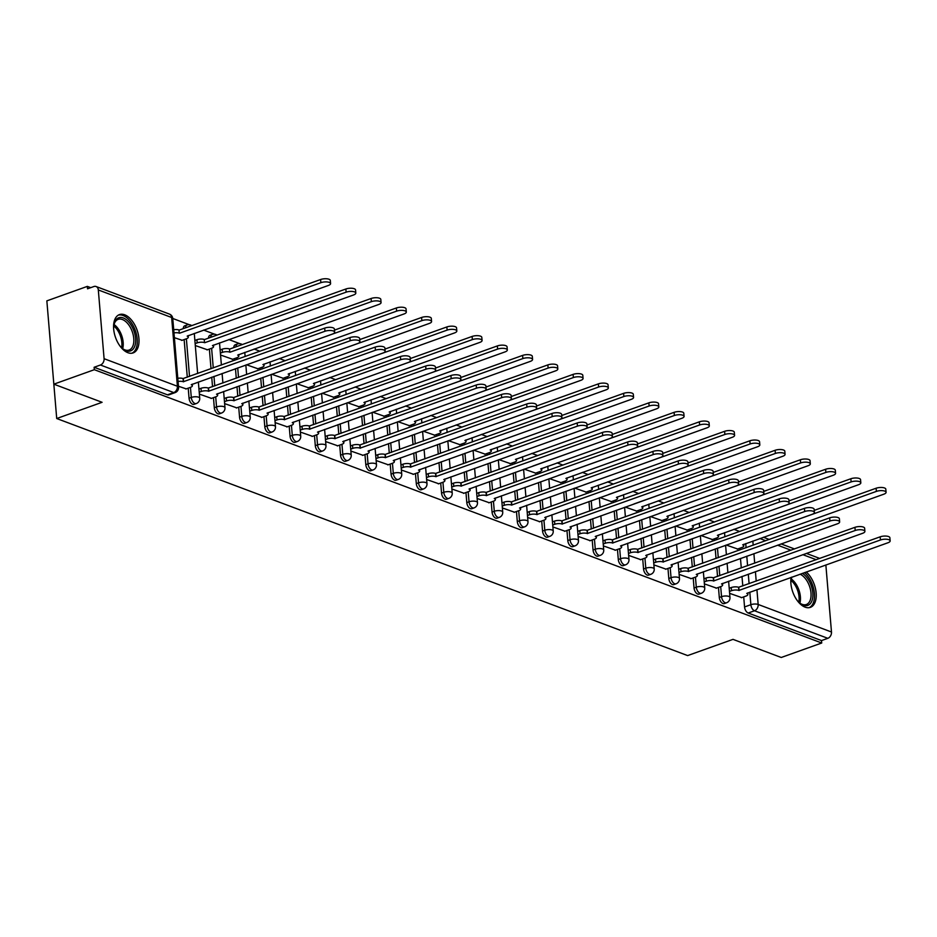 <?xml version="1.0" encoding="UTF-8"?>
<svg xmlns="http://www.w3.org/2000/svg" width="937" height="937" viewBox="0 0 937 937"><rect width="100%" height="100%" fill="white"/><g stroke="black" fill="none" stroke-linecap="round" stroke-linejoin="round"><path stroke-width="1.41" d="M718.456 587.405L719.3 597.466A5.212 2.916 70.3 0 0 722.954 603.533A5.212 2.916 70.3 0 0 724.301 603.592L726.538 602.784A5.212 2.916 -109.7 0 1 725.191 602.737A5.212 2.916 -109.7 0 1 721.537 596.658L720.694 586.609A5.212 1.851 175.2 0 0 722.638 584.957A5.212 1.851 175.2 0 0 721.502 583.938L862.649 533.294A5.997 2.132 175.2 0 0 864.898 531.384A5.997 2.132 175.2 0 0 861.443 529.768A5.997 2.132 175.2 0 0 855.2 530.494L713.572 580.963A5.212 1.851 175.2 0 0 706.275 581.198L706.006 578.047A5.212 1.851 -4.8 0 1 713.315 577.801L854.931 527.332A5.997 2.132 -4.8 0 1 861.173 526.617A5.997 2.132 -4.8 0 1 864.64 528.234L864.898 531.384M693.204 577.918L694.048 587.979A5.212 2.916 70.3 0 0 697.702 594.046A5.212 2.916 70.3 0 0 699.049 594.105L701.286 593.297A5.212 2.916 -109.7 0 1 699.939 593.25A5.212 2.916 -109.7 0 1 696.296 587.171L695.441 577.122A5.212 1.851 175.2 0 0 697.386 575.47A5.212 1.851 175.2 0 0 696.261 574.451L837.397 523.806A5.997 2.132 175.2 0 0 839.646 521.897A5.997 2.132 175.2 0 0 836.191 520.281A5.997 2.132 175.2 0 0 829.948 521.007L688.332 571.476A5.212 1.851 175.2 0 0 681.023 571.711L680.754 568.56A5.212 1.851 -4.8 0 1 688.063 568.314L829.69 517.845A5.997 2.132 -4.8 0 1 835.921 517.13A5.997 2.132 -4.8 0 1 839.388 518.747L839.646 521.897M667.964 568.431L668.807 578.492A5.212 2.916 70.3 0 0 672.45 584.559A5.212 2.916 70.3 0 0 673.797 584.618L676.034 583.81A5.212 2.916 -109.7 0 1 674.687 583.763A5.212 2.916 -109.7 0 1 671.044 577.684L670.201 567.635A5.212 1.851 175.2 0 0 672.134 565.983A5.212 1.851 175.2 0 0 671.009 564.964L812.145 514.319A5.997 2.132 175.2 0 0 814.405 512.41A5.997 2.132 175.2 0 0 810.938 510.794A5.997 2.132 175.2 0 0 804.696 511.52L663.08 561.989A5.212 1.851 175.2 0 0 655.771 562.223L655.502 559.073A5.212 1.851 -4.8 0 1 662.81 558.827L804.438 508.358A5.997 2.132 -4.8 0 1 810.669 507.643A5.997 2.132 -4.8 0 1 814.136 509.259L814.405 512.41M642.712 558.944L643.555 569.005A5.212 2.916 70.3 0 0 647.198 575.072A5.212 2.916 70.3 0 0 648.545 575.131L650.782 574.322A5.212 2.916 -109.7 0 1 649.435 574.276A5.212 2.916 -109.7 0 1 645.792 568.197L644.949 558.147A5.212 1.851 175.2 0 0 646.881 556.496A5.212 1.851 175.2 0 0 645.757 555.477L786.893 504.832A5.997 2.132 175.2 0 0 789.153 502.923A5.997 2.132 175.2 0 0 785.686 501.307A5.997 2.132 175.2 0 0 779.455 502.033L637.828 552.502A5.212 1.851 175.2 0 0 630.519 552.736L630.25 549.574A5.212 1.851 -4.8 0 1 637.558 549.34L779.186 498.871A5.997 2.132 -4.8 0 1 785.429 498.144A5.997 2.132 -4.8 0 1 788.884 499.772L789.153 502.923M617.46 549.457L618.303 559.518A5.212 2.916 70.3 0 0 621.945 565.585A5.212 2.916 70.3 0 0 623.292 565.643L625.529 564.835A5.212 2.916 -109.7 0 1 624.183 564.788A5.212 2.916 -109.7 0 1 620.54 558.71L619.697 548.66M592.207 539.97L593.051 550.031A5.212 2.916 70.3 0 0 596.693 556.098A5.212 2.916 70.3 0 0 598.04 556.156L600.289 555.348A5.212 2.916 -109.7 0 1 598.93 555.301A5.212 2.916 -109.7 0 1 595.288 549.223L594.445 539.173M566.955 530.483L567.799 540.544A5.212 2.916 70.3 0 0 571.453 546.611A5.212 2.916 70.3 0 0 572.8 546.669L575.037 545.861A5.212 2.916 -109.7 0 1 573.69 545.814A5.212 2.916 -109.7 0 1 570.036 539.735L569.192 529.686A5.212 1.851 175.2 0 0 571.137 528.035A5.212 1.851 175.2 0 0 570.012 527.016L711.148 476.371A5.997 2.132 175.2 0 0 713.397 474.462A5.997 2.132 175.2 0 0 709.941 472.845A5.997 2.132 175.2 0 0 703.699 473.572L562.071 524.041A5.212 1.851 175.2 0 0 554.774 524.275L554.505 521.113A5.212 1.851 -4.8 0 1 561.813 520.878L703.429 470.409A5.997 2.132 -4.8 0 1 709.672 469.683A5.997 2.132 -4.8 0 1 713.139 471.311L713.397 474.462M541.703 520.995L542.558 531.056A5.212 2.916 70.3 0 0 546.201 537.124A5.212 2.916 70.3 0 0 547.548 537.182L549.785 536.374A5.212 2.916 -109.7 0 1 548.438 536.327A5.212 2.916 -109.7 0 1 544.795 530.248L543.94 520.199A5.212 1.851 175.2 0 0 545.884 518.548A5.212 1.851 175.2 0 0 544.76 517.529L685.896 466.884A5.997 2.132 175.2 0 0 688.145 464.975A5.997 2.132 175.2 0 0 684.689 463.358A5.997 2.132 175.2 0 0 678.447 464.084L536.831 514.554A5.212 1.851 175.2 0 0 529.522 514.788L529.253 511.625A5.212 1.851 -4.8 0 1 536.561 511.391L678.189 460.922A5.997 2.132 -4.8 0 1 684.42 460.196A5.997 2.132 -4.8 0 1 687.887 461.824L688.145 464.975M516.463 511.508L517.306 521.569A5.212 2.916 70.3 0 0 520.949 527.636A5.212 2.916 70.3 0 0 522.296 527.695L524.533 526.887A5.212 2.916 -109.7 0 1 523.186 526.84A5.212 2.916 -109.7 0 1 519.543 520.761L518.7 510.712A5.212 1.851 175.2 0 0 520.632 509.06A5.212 1.851 175.2 0 0 519.508 508.041L660.644 457.397A5.997 2.132 175.2 0 0 662.904 455.487A5.997 2.132 175.2 0 0 659.437 453.871A5.997 2.132 175.2 0 0 653.194 454.597L511.579 505.066A5.212 1.851 175.2 0 0 504.27 505.301L504.001 502.138A5.212 1.851 -4.8 0 1 511.309 501.904L652.937 451.435A5.997 2.132 -4.8 0 1 659.179 450.709A5.997 2.132 -4.8 0 1 662.635 452.337L662.904 455.487M491.211 502.021L492.054 512.082A5.212 2.916 70.3 0 0 495.696 518.149A5.212 2.916 70.3 0 0 497.043 518.208L499.28 517.4A5.212 2.916 -109.7 0 1 497.934 517.353A5.212 2.916 -109.7 0 1 494.291 511.274L493.448 501.225A5.212 1.851 175.2 0 0 495.38 499.573A5.212 1.851 175.2 0 0 494.256 498.554L635.391 447.909A5.997 2.132 175.2 0 0 637.652 446A5.997 2.132 175.2 0 0 634.185 444.384A5.997 2.132 175.2 0 0 627.954 445.11L486.326 495.579A5.212 1.851 175.2 0 0 479.018 495.814L478.76 492.651A5.212 1.851 -4.8 0 1 486.057 492.417L627.685 441.948A5.997 2.132 -4.8 0 1 633.927 441.222A5.997 2.132 -4.8 0 1 637.383 442.85L637.652 446M465.958 492.534L466.802 502.595A5.212 2.916 70.3 0 0 470.444 508.662A5.212 2.916 70.3 0 0 471.791 508.721L474.028 507.913A5.212 2.916 -109.7 0 1 472.681 507.866A5.212 2.916 -109.7 0 1 469.039 501.787L468.195 491.738M440.706 483.047L441.55 493.108A5.212 2.916 70.3 0 0 445.192 499.175A5.212 2.916 70.3 0 0 446.551 499.234L448.788 498.425A5.212 2.916 -109.7 0 1 447.441 498.379A5.212 2.916 -109.7 0 1 443.787 492.3L442.943 482.25M415.454 473.56L416.297 483.621A5.212 2.916 70.3 0 0 419.952 489.688A5.212 2.916 70.3 0 0 421.299 489.746L423.536 488.938A5.212 2.916 -109.7 0 1 422.189 488.891A5.212 2.916 -109.7 0 1 418.534 482.813L417.691 472.763A5.212 1.851 175.2 0 0 419.635 471.112A5.212 1.851 175.2 0 0 418.511 470.093L559.647 419.448A5.997 2.132 175.2 0 0 561.895 417.539A5.997 2.132 175.2 0 0 558.44 415.923A5.997 2.132 175.2 0 0 552.198 416.649L410.57 467.118A5.212 1.851 175.2 0 0 403.273 467.352L403.004 464.19A5.212 1.851 -4.8 0 1 410.312 463.956L551.94 413.486A5.997 2.132 -4.8 0 1 558.171 412.76A5.997 2.132 -4.8 0 1 561.638 414.388L561.895 417.539M390.202 464.073L391.057 474.134A5.212 2.916 70.3 0 0 394.7 480.201A5.212 2.916 70.3 0 0 396.046 480.259L398.284 479.451A5.212 2.916 -109.7 0 1 396.937 479.404A5.212 2.916 -109.7 0 1 393.294 473.326L392.451 463.265A5.212 1.851 175.2 0 0 394.383 461.625A5.212 1.851 175.2 0 0 393.259 460.606L534.395 409.961A5.997 2.132 175.2 0 0 536.643 408.052A5.997 2.132 175.2 0 0 533.188 406.435A5.997 2.132 175.2 0 0 526.945 407.162L385.33 457.631A5.212 1.851 175.2 0 0 378.021 457.865L377.752 454.703A5.212 1.851 -4.8 0 1 385.06 454.468L526.688 403.999A5.997 2.132 -4.8 0 1 532.919 403.273A5.997 2.132 -4.8 0 1 536.386 404.901L536.643 408.052M364.962 454.586L365.805 464.647A5.212 2.916 70.3 0 0 369.447 470.714A5.212 2.916 70.3 0 0 370.794 470.772L373.031 469.964A5.212 2.916 -109.7 0 1 371.684 469.917A5.212 2.916 -109.7 0 1 368.042 463.838L367.199 453.777A5.212 1.851 175.2 0 0 369.131 452.138A5.212 1.851 175.2 0 0 368.007 451.119L509.142 400.474A5.997 2.132 175.2 0 0 511.403 398.565A5.997 2.132 175.2 0 0 507.936 396.948A5.997 2.132 175.2 0 0 501.705 397.675L360.077 448.144A5.212 1.851 175.2 0 0 352.769 448.378L352.499 445.216A5.212 1.851 -4.8 0 1 359.808 444.981L501.436 394.512A5.997 2.132 -4.8 0 1 507.678 393.786A5.997 2.132 -4.8 0 1 511.133 395.414L511.403 398.565M339.709 445.098L340.553 455.148A5.212 2.916 70.3 0 0 344.195 461.227A5.212 2.916 70.3 0 0 345.542 461.285L347.779 460.477A5.212 2.916 -109.7 0 1 346.432 460.43A5.212 2.916 -109.7 0 1 342.79 454.351L341.946 444.29A5.212 1.851 175.2 0 0 343.879 442.651A5.212 1.851 175.2 0 0 342.755 441.632L483.89 390.987A5.997 2.132 175.2 0 0 486.151 389.078A5.997 2.132 175.2 0 0 482.684 387.461A5.997 2.132 175.2 0 0 476.453 388.187L334.825 438.657A5.212 1.851 175.2 0 0 327.517 438.891L327.259 435.728A5.212 1.851 -4.8 0 1 334.556 435.494L476.183 385.025A5.997 2.132 -4.8 0 1 482.426 384.299A5.997 2.132 -4.8 0 1 485.881 385.927L486.151 389.078M314.457 435.611L315.3 445.661A5.212 2.916 70.3 0 0 318.943 451.739A5.212 2.916 70.3 0 0 320.29 451.798L322.539 450.99A5.212 2.916 -109.7 0 1 321.18 450.943A5.212 2.916 -109.7 0 1 317.538 444.864L316.694 434.803M289.205 426.124L290.048 436.173A5.212 2.916 70.3 0 0 293.703 442.252A5.212 2.916 70.3 0 0 295.05 442.311L297.287 441.503A5.212 2.916 -109.7 0 1 295.94 441.456A5.212 2.916 -109.7 0 1 292.285 435.377L291.442 425.316M263.953 416.637L264.796 426.686A5.212 2.916 70.3 0 0 268.45 432.765A5.212 2.916 70.3 0 0 269.797 432.824L272.035 432.016A5.212 2.916 -109.7 0 1 270.688 431.969A5.212 2.916 -109.7 0 1 267.045 425.89L266.19 415.829A5.212 1.851 175.2 0 0 268.134 414.189A5.212 1.851 175.2 0 0 267.01 413.17L408.145 362.525A5.997 2.132 175.2 0 0 410.394 360.616A5.997 2.132 175.2 0 0 406.939 359A5.997 2.132 175.2 0 0 400.696 359.726L259.08 410.195A5.212 1.851 175.2 0 0 251.772 410.429L251.503 407.267A5.212 1.851 -4.8 0 1 258.811 407.033L400.439 356.564A5.997 2.132 -4.8 0 1 406.67 355.837A5.997 2.132 -4.8 0 1 410.137 357.465L410.394 360.616M238.712 407.15L239.556 417.199A5.212 2.916 70.3 0 0 243.198 423.278A5.212 2.916 70.3 0 0 244.545 423.337L246.782 422.528A5.212 2.916 -109.7 0 1 245.435 422.482A5.212 2.916 -109.7 0 1 241.793 416.403L240.95 406.342A5.212 1.851 175.2 0 0 242.882 404.702A5.212 1.851 175.2 0 0 241.758 403.683L382.893 353.038A5.997 2.132 175.2 0 0 385.154 351.129A5.997 2.132 175.2 0 0 381.687 349.513A5.997 2.132 175.2 0 0 375.444 350.239L233.828 400.708A5.212 1.851 175.2 0 0 226.52 400.942L226.25 397.78A5.212 1.851 -4.8 0 1 233.559 397.546L375.187 347.077A5.997 2.132 -4.8 0 1 381.429 346.35A5.997 2.132 -4.8 0 1 384.884 347.978L385.154 351.129M213.46 397.663L214.304 407.712A5.212 2.916 70.3 0 0 217.946 413.791A5.212 2.916 70.3 0 0 219.293 413.849L221.53 413.041A5.212 2.916 -109.7 0 1 220.183 412.994A5.212 2.916 -109.7 0 1 216.541 406.916L215.697 396.855A5.212 1.851 175.2 0 0 217.63 395.215A5.212 1.851 175.2 0 0 216.506 394.196L357.641 343.551A5.997 2.132 175.2 0 0 359.902 341.642A5.997 2.132 175.2 0 0 356.435 340.026A5.997 2.132 175.2 0 0 350.204 340.752L208.576 391.221A5.212 1.851 175.2 0 0 201.268 391.455L200.998 388.293A5.212 1.851 -4.8 0 1 208.307 388.059L349.934 337.589A5.997 2.132 -4.8 0 1 356.177 336.863A5.997 2.132 -4.8 0 1 359.632 338.491L359.902 341.642M188.208 388.176L189.051 398.225A5.212 2.916 70.3 0 0 192.694 404.304A5.212 2.916 70.3 0 0 194.041 404.362L196.278 403.554A5.212 2.916 -109.7 0 1 194.931 403.507A5.212 2.916 -109.7 0 1 191.289 397.429L190.445 387.368A5.212 1.851 175.2 0 0 192.39 385.728A5.212 1.851 175.2 0 0 191.253 384.709L332.389 334.064A5.997 2.132 175.2 0 0 334.65 332.155A5.997 2.132 175.2 0 0 331.194 330.538A5.997 2.132 175.2 0 0 324.952 331.265L183.324 381.734A5.212 1.851 175.2 0 0 178.053 381.464M124.703 314.809A20.345 11.385 70.3 0 0 119.444 314.598A20.345 11.385 70.3 0 0 114.326 333.291A20.345 11.385 70.3 0 0 127.889 352.699A20.345 11.385 70.3 0 0 133.148 352.909A20.345 11.385 70.3 0 0 138.266 334.216A20.345 11.385 70.3 0 0 124.703 314.809M791.086 577.403A20.345 11.385 70.3 0 0 805.106 607.153A20.345 11.385 70.3 0 0 810.364 607.363A20.345 11.385 70.3 0 0 816.045 592.008A20.345 11.385 70.3 0 0 806.265 571.968M739.726 531.502L733.87 529.3M714.474 522.014L708.618 519.812M689.222 512.527L683.366 510.325M663.97 503.04L658.114 500.838M638.718 493.553L632.862 491.351M613.477 484.066L607.621 481.864M588.225 474.579L582.369 472.377M562.973 465.092L557.117 462.89M537.721 455.605L531.865 453.403M512.469 446.117L506.612 443.915M487.228 436.63L481.36 434.428M461.976 427.143L456.12 424.941M436.724 417.656L430.868 415.454M411.472 408.169L405.616 405.967M386.22 398.682L380.363 396.48M360.968 389.195L355.111 386.993M335.727 379.708L329.871 377.506M310.475 370.22L304.619 368.018M285.223 360.733L279.367 358.531M259.971 351.246L254.114 349.044M235.995 346.807A5.212 2.916 -109.7 0 1 237.494 343.961A5.212 5.212 0 0 1 242.214 344.582L242.179 344.558M239.895 343.703L228.862 339.557M210.743 337.32A5.212 2.916 -109.7 0 1 212.242 334.474A5.212 5.212 0 0 1 216.962 335.095L216.927 335.071M214.643 334.216L203.61 330.07M185.491 327.833A5.212 2.916 -109.7 0 1 187.002 324.987A5.212 5.212 0 0 1 191.722 325.607L191.675 325.584M189.391 324.729L172.771 318.475M90.748 287.659L87.328 286.382L87.539 288.807L93.841 286.546A5.212 3.9 -69.4 0 1 96.089 286.523A5.212 3.9 -69.4 0 1 98.315 289.955L104.089 358.695L177.409 386.255L171.647 317.502L98.315 289.955M49.731 335.2L56.712 418.523L102.086 402.301L53.842 384.17L94.332 369.693L821.726 643.005L781.247 657.481L733.003 639.362L687.641 655.584L56.712 418.523M53.842 384.17L46.85 300.859L87.328 286.382M825.86 564.964L831.482 632.006A5.212 3.9 110.6 0 1 827.828 638.32L821.515 640.568L748.194 613.021A5.212 2.916 -109.7 0 1 744.552 606.953L743.709 596.892M742.795 585.953L741.987 576.442M741.284 567.974L740.476 558.464M739.773 550.007L739.633 548.309M821.515 640.568L821.726 643.005M94.122 367.269L167.442 394.817A5.212 2.916 70.3 0 0 168.801 394.875L175.102 392.615A5.212 2.916 -109.7 0 1 173.755 392.568L100.435 365.008L94.122 367.269L94.332 369.693M100.435 365.008A5.212 3.9 -69.4 0 0 104.089 358.695M178.452 386.255L186.229 388.878M174.376 337.671L182.153 340.295M199.382 394.114L211.481 398.366M195.294 345.53L207.405 349.782M224.634 403.601L236.733 407.853M220.546 355.018L232.645 359.269M249.874 413.088L261.973 417.34M246.513 364.774L257.898 368.756M275.127 422.575L287.226 426.827M271.765 374.261L283.15 378.243M300.379 432.062L312.478 436.314M297.006 383.748L308.402 387.731M325.631 441.55L337.73 445.801M322.258 393.235L333.654 397.218M350.883 451.037L362.982 455.288M347.51 402.723L358.894 406.705M376.135 460.524L388.234 464.775M372.762 412.21L384.147 416.192M401.376 470.011L413.475 474.263M398.014 421.697L409.399 425.679M426.628 479.498L438.727 483.75M423.266 431.184L434.651 435.166M451.88 488.985L463.979 493.237M448.507 440.671L459.903 444.653M477.132 498.472L489.231 502.724M473.759 450.158L485.155 454.14M502.384 507.959L514.483 512.211M499.011 459.645L510.396 463.628M527.625 517.447L539.735 521.698M524.263 469.132L535.648 473.115M552.877 526.934L564.976 531.185M549.515 478.62L560.9 482.602M578.129 536.421L590.228 540.672M574.756 488.107L586.152 492.089M603.381 545.908L615.48 550.16M600.008 497.594L611.404 501.576M628.633 555.395L640.732 559.647M625.26 507.081L636.645 511.063M653.885 564.882L665.984 569.134M650.512 516.568L661.897 520.55M679.126 574.369L691.225 578.621M675.764 526.055L687.149 530.037M704.378 583.856L716.477 588.108M701.017 535.542L712.401 539.525M717.543 576.466L716.746 566.955M716.032 558.487L715.236 548.977M714.521 540.52L714.381 538.822M692.291 566.979L691.494 557.468M690.78 549L689.983 539.489M689.269 531.033L689.128 529.335M667.039 557.492L666.242 547.981M665.528 539.513L664.731 530.002M664.017 521.546L663.876 519.848M641.786 548.004L640.99 538.494M640.276 530.026L639.479 520.515M638.776 512.047L638.624 510.36M616.534 538.517L615.738 529.007M615.035 520.539L614.227 511.028M613.524 502.56L613.384 500.873M591.294 529.03L590.486 519.52M589.783 511.052L588.986 501.541M588.272 493.073L588.131 491.386M566.042 519.543L565.245 510.033M564.531 501.564L563.734 492.054M563.02 483.586L562.879 481.899M540.79 510.056L539.993 500.534M539.279 492.077L538.482 482.567M537.768 474.099L537.627 472.412M515.537 500.569L514.741 491.047M514.026 482.59L513.23 473.08M512.516 464.611L512.375 462.925M490.285 491.082L489.489 481.559M488.774 473.103L487.978 463.592M487.275 455.124L487.123 453.438M465.045 481.595L464.237 472.072M463.534 463.616L462.726 454.105M462.023 445.637L461.882 443.951M439.793 472.107L438.984 462.585M438.282 454.129L437.485 444.618M436.771 436.15L436.63 434.463M414.541 462.62L413.744 453.098M413.03 444.642L412.233 435.131M411.519 426.663L411.378 424.976M389.288 453.133L388.492 443.611M387.777 435.155L386.981 425.644M386.267 417.176L386.126 415.489M364.036 443.646L363.24 434.124M362.525 425.667L361.729 416.157M361.014 407.689L360.874 406.002M338.784 434.159L337.988 424.637M337.285 416.18L336.477 406.67M335.774 398.202L335.633 396.515M313.544 424.672L312.735 415.15M312.033 406.693L311.225 397.183M310.522 388.714L310.381 387.028M288.291 415.185L287.495 405.662M286.781 397.206L285.984 387.695M285.27 379.227L285.129 377.541M263.039 405.698L262.243 396.175M261.528 387.719L260.732 378.208M260.017 369.74L259.877 368.054M237.787 396.21L236.991 386.688M236.276 378.232L235.48 368.721M234.765 360.253L234.625 358.566M212.535 386.723L211.739 377.201M211.024 368.745L209.373 349.079M187.295 377.236L184.132 339.592M729.63 593.344L741.729 597.595M726.257 545.029L737.653 549.012M237.494 343.961L235.257 344.769A5.212 2.916 70.3 0 0 233.758 347.615M212.242 334.474L210.005 335.282A5.212 2.916 70.3 0 0 208.506 338.128M187.002 324.987L184.765 325.795A5.212 2.916 70.3 0 0 183.254 328.641M177.784 378.302A5.212 1.851 -4.8 0 1 183.055 378.571L324.682 328.102A5.997 2.132 -4.8 0 1 330.925 327.376A5.997 2.132 -4.8 0 1 334.38 329.004L334.65 332.155M185.831 389.019L190.422 387.379M183.57 381.816L183.301 378.665M173.708 329.719A5.212 1.851 -4.8 0 1 178.979 329.988L179.248 333.15A5.212 1.851 175.2 0 0 173.977 332.881M181.755 340.436L186.346 338.796A5.212 1.851 175.2 0 0 188.302 337.144A5.212 1.851 175.2 0 0 187.177 336.125L328.313 285.48A5.997 2.132 175.2 0 0 330.574 283.571A5.997 2.132 175.2 0 0 327.107 281.955A5.997 2.132 175.2 0 0 320.864 282.681L179.482 333.232M179.225 330.082L320.606 279.519A5.997 2.132 -4.8 0 1 326.849 278.793A5.997 2.132 -4.8 0 1 330.304 280.421L330.574 283.571M198.949 389.031L200.998 388.293M211.083 398.506L215.674 396.866M199.218 392.193L201.268 391.455M208.822 391.303L208.553 388.152M224.201 398.518L226.25 397.78M236.335 407.993L240.926 406.353M224.47 401.68L226.52 400.942M234.063 400.79L233.805 397.639M113.67 329.004A17.604 9.862 -109.7 0 1 114.021 324.366A17.604 9.862 -109.7 0 1 114.513 322.586A17.604 9.862 -109.7 0 1 128.931 322.187A17.604 9.862 -109.7 0 1 134.811 346.093A17.604 9.862 -109.7 0 1 122.759 348.798A17.604 9.862 -109.7 0 1 119.549 345.437M122.314 348.423A16.292 9.124 70.3 0 0 129.142 350.04A16.292 9.124 70.3 0 0 133.042 345.577A16.292 9.124 70.3 0 0 130.22 327.2A16.292 9.124 70.3 0 0 118.156 319.353A16.292 9.124 70.3 0 0 114.255 323.815A16.292 9.124 70.3 0 0 113.916 324.94M131.824 353.226A20.204 11.314 70.3 0 0 136.322 347.826A20.204 11.314 70.3 0 0 132.972 325.326A20.204 11.314 70.3 0 0 118.226 315.183M802.412 573.35A17.604 9.862 -109.7 0 1 812.039 600.547A17.604 9.862 -109.7 0 1 799.975 603.252A17.604 9.862 -109.7 0 1 796.766 599.891M799.53 602.878A16.292 9.124 70.3 0 0 806.359 604.494A16.292 9.124 70.3 0 0 810.271 600.031A16.292 9.124 70.3 0 0 800.093 574.182M791.976 577.087A16.292 9.124 70.3 0 0 791.472 578.27A16.292 9.124 70.3 0 0 791.133 579.382M809.053 607.68A20.204 11.314 70.3 0 0 813.539 602.28A20.204 11.314 70.3 0 0 804.543 572.589M790.887 583.458A17.604 9.862 -109.7 0 1 791.25 578.82A17.604 9.862 -109.7 0 1 791.683 577.18M194.873 340.447L196.922 339.709A5.212 1.851 -4.8 0 1 204.231 339.475L204.5 342.637A5.212 1.851 175.2 0 0 197.192 342.872L195.142 343.61M207.007 349.923L211.598 348.283A5.212 1.851 175.2 0 0 213.554 346.631A5.212 1.851 175.2 0 0 212.43 345.612L353.565 294.968A5.997 2.132 175.2 0 0 355.814 293.058A5.997 2.132 175.2 0 0 352.359 291.442A5.997 2.132 175.2 0 0 346.116 292.168L204.734 342.719M204.477 339.569L345.858 289.006A5.997 2.132 -4.8 0 1 352.089 288.28A5.997 2.132 -4.8 0 1 355.556 289.908L355.814 293.058M220.125 349.934L222.174 349.196A5.212 1.851 -4.8 0 1 229.483 348.962L229.741 352.125A5.212 1.851 175.2 0 0 222.444 352.359L220.394 353.097M232.247 359.41L236.85 357.77A5.212 1.851 175.2 0 0 238.806 356.119A5.212 1.851 175.2 0 0 237.682 355.1L378.817 304.455A5.997 2.132 175.2 0 0 381.066 302.546A5.997 2.132 175.2 0 0 377.611 300.929A5.997 2.132 175.2 0 0 371.368 301.655L229.987 352.207M229.717 349.056L371.099 298.493A5.997 2.132 -4.8 0 1 377.342 297.767A5.997 2.132 -4.8 0 1 380.809 299.395L381.066 302.546M249.453 408.005L251.503 407.267M261.587 417.48L266.178 415.841M249.722 411.167L251.772 410.429M259.315 410.277L259.057 407.126M286.827 426.967L291.43 425.328A5.212 1.851 175.2 0 0 293.386 423.676A5.212 1.851 175.2 0 0 292.262 422.657L433.398 372.012A5.997 2.132 175.2 0 0 435.646 370.103A5.997 2.132 175.2 0 0 432.191 368.487A5.997 2.132 175.2 0 0 425.948 369.213L284.321 419.682A5.212 1.851 175.2 0 0 277.024 419.917L276.755 416.754A5.212 1.851 -4.8 0 1 284.063 416.52L425.679 366.051A5.997 2.132 -4.8 0 1 431.922 365.325A5.997 2.132 -4.8 0 1 435.389 366.953L435.646 370.103M274.705 417.492L276.755 416.754M274.963 420.654L277.024 419.917M284.567 419.764L284.298 416.614M312.08 436.455L316.671 434.815A5.212 1.851 175.2 0 0 318.639 433.163A5.212 1.851 175.2 0 0 317.502 432.144L458.65 381.5A5.997 2.132 175.2 0 0 460.899 379.59A5.997 2.132 175.2 0 0 457.443 377.974A5.997 2.132 175.2 0 0 451.201 378.7L309.573 429.169A5.212 1.851 175.2 0 0 302.264 429.404L302.007 426.241A5.212 1.851 -4.8 0 1 309.315 426.007L450.931 375.538A5.997 2.132 -4.8 0 1 457.174 374.812A5.997 2.132 -4.8 0 1 460.629 376.44L460.899 379.59M299.957 426.979L302.007 426.241M300.215 430.142L302.264 429.404M309.819 429.251L309.55 426.101M257.499 368.897L262.091 367.257A5.212 1.851 175.2 0 0 264.058 365.606A5.212 1.851 175.2 0 0 262.922 364.587L404.07 313.942A5.997 2.132 175.2 0 0 406.318 312.033A5.997 2.132 175.2 0 0 402.863 310.416A5.997 2.132 175.2 0 0 396.62 311.143L255.239 361.694M334.474 330.105L396.351 307.98A5.997 2.132 -4.8 0 1 402.594 307.254A5.997 2.132 -4.8 0 1 406.049 308.882L406.318 312.033M282.751 378.384L287.343 376.744A5.212 1.851 175.2 0 0 289.31 375.093A5.212 1.851 175.2 0 0 288.174 374.074L429.31 323.429A5.997 2.132 175.2 0 0 431.57 321.52A5.997 2.132 175.2 0 0 428.104 319.904A5.997 2.132 175.2 0 0 421.873 320.63L280.491 371.181M359.726 339.592L421.603 317.467A5.997 2.132 -4.8 0 1 427.846 316.741A5.997 2.132 -4.8 0 1 431.301 318.369L431.57 321.52M308.004 387.871L312.595 386.231A5.212 1.851 175.2 0 0 314.551 384.58A5.212 1.851 175.2 0 0 313.426 383.561L454.562 332.916A5.997 2.132 175.2 0 0 456.823 331.007A5.997 2.132 175.2 0 0 453.356 329.391A5.997 2.132 175.2 0 0 447.125 330.117L305.743 380.668M384.978 349.079L446.855 326.954A5.997 2.132 -4.8 0 1 453.098 326.228A5.997 2.132 -4.8 0 1 456.553 327.856L456.823 331.007M325.198 436.466L327.259 435.728M337.332 445.942L341.923 444.302M325.467 439.629L327.517 438.891M335.071 438.739L334.802 435.588M333.256 397.358L337.847 395.719A5.212 1.851 175.2 0 0 339.803 394.067A5.212 1.851 175.2 0 0 338.679 393.048L479.814 342.403A5.997 2.132 175.2 0 0 482.075 340.494A5.997 2.132 175.2 0 0 478.608 338.878A5.997 2.132 175.2 0 0 472.365 339.604L330.984 390.155M410.23 358.566L472.107 336.442A5.997 2.132 -4.8 0 1 478.338 335.715A5.997 2.132 -4.8 0 1 481.805 337.343L482.075 340.494M350.45 445.953L352.499 445.216M362.584 455.429L367.175 453.789M350.719 449.116L352.769 448.378M360.323 448.226L360.054 445.075M358.508 406.845L363.099 405.206A5.212 1.851 175.2 0 0 365.055 403.554A5.212 1.851 175.2 0 0 363.931 402.535L505.066 351.89A5.997 2.132 175.2 0 0 507.315 349.981A5.997 2.132 175.2 0 0 503.86 348.365A5.997 2.132 175.2 0 0 497.617 349.091L356.236 399.642M435.482 368.054L497.36 345.929A5.997 2.132 -4.8 0 1 503.591 345.203A5.997 2.132 -4.8 0 1 507.058 346.831L507.315 349.981M375.702 455.441L377.752 454.703M387.836 464.916L392.427 463.276M375.971 458.603L378.021 457.865M385.564 457.713L385.306 454.562M383.748 416.333L388.351 414.693A5.212 1.851 175.2 0 0 390.307 413.041A5.212 1.851 175.2 0 0 389.171 412.022L530.319 361.377A5.997 2.132 175.2 0 0 532.567 359.468A5.997 2.132 175.2 0 0 529.112 357.852A5.997 2.132 175.2 0 0 522.869 358.578L381.488 409.129M460.723 377.541L522.6 355.416A5.997 2.132 -4.8 0 1 528.843 354.69A5.997 2.132 -4.8 0 1 532.31 356.318L532.567 359.468M400.954 464.928L403.004 464.19M413.088 474.403L417.679 472.763M401.223 468.09L403.273 467.352M410.816 467.2L410.558 464.049M409 425.82L413.592 424.18A5.212 1.851 175.2 0 0 415.559 422.528A5.212 1.851 175.2 0 0 414.423 421.509L555.571 370.865A5.997 2.132 175.2 0 0 557.82 368.955A5.997 2.132 175.2 0 0 554.364 367.339A5.997 2.132 175.2 0 0 548.122 368.065L406.74 418.616M485.975 387.028L547.852 364.903A5.997 2.132 -4.8 0 1 554.095 364.177A5.997 2.132 -4.8 0 1 557.55 365.805L557.82 368.955M438.329 483.89L442.92 482.25A5.212 1.851 175.2 0 0 444.888 480.599A5.212 1.851 175.2 0 0 443.751 479.58L584.899 428.935A5.997 2.132 175.2 0 0 587.148 427.026A5.997 2.132 175.2 0 0 583.692 425.41A5.997 2.132 175.2 0 0 577.45 426.136L435.822 476.605A5.212 1.851 175.2 0 0 428.525 476.839L428.256 473.677A5.212 1.851 -4.8 0 1 435.564 473.443L577.18 422.974A5.997 2.132 -4.8 0 1 583.423 422.247A5.997 2.132 -4.8 0 1 586.878 423.875L587.148 427.026M426.206 474.415L428.256 473.677M426.464 477.577L428.525 476.839M436.068 476.687L435.799 473.536M434.253 435.307L438.844 433.667A5.212 1.851 175.2 0 0 440.8 432.016A5.212 1.851 175.2 0 0 439.676 430.997L580.811 380.352A5.997 2.132 175.2 0 0 583.072 378.443A5.997 2.132 175.2 0 0 579.605 376.826A5.997 2.132 175.2 0 0 573.374 377.552L431.992 428.115M511.227 396.527L573.104 374.39A5.997 2.132 -4.8 0 1 579.347 373.664A5.997 2.132 -4.8 0 1 582.802 375.292L583.072 378.443M463.581 493.377L468.172 491.738A5.212 1.851 175.2 0 0 470.14 490.086A5.212 1.851 175.2 0 0 469.004 489.067L610.151 438.422A5.997 2.132 175.2 0 0 612.4 436.513A5.997 2.132 175.2 0 0 608.945 434.897A5.997 2.132 175.2 0 0 602.702 435.623L461.074 486.092A5.212 1.851 175.2 0 0 453.766 486.326L453.508 483.164A5.212 1.851 -4.8 0 1 460.805 482.93L602.432 432.461A5.997 2.132 -4.8 0 1 608.675 431.734A5.997 2.132 -4.8 0 1 612.13 433.362L612.4 436.513M451.458 483.902L453.508 483.164M451.716 487.064L453.766 486.326M461.32 486.174L461.051 483.023M459.505 444.794L464.096 443.154A5.212 1.851 175.2 0 0 466.052 441.503A5.212 1.851 175.2 0 0 464.928 440.484L606.063 389.839A5.997 2.132 175.2 0 0 608.324 387.93A5.997 2.132 175.2 0 0 604.857 386.313A5.997 2.132 175.2 0 0 598.626 387.04L457.244 437.602M536.479 406.014L598.356 383.877A5.997 2.132 -4.8 0 1 604.599 383.151A5.997 2.132 -4.8 0 1 608.054 384.779L608.324 387.93M476.699 493.389L478.76 492.651M488.833 502.864L493.424 501.225M476.968 496.551L479.018 495.814M486.572 495.661L486.303 492.511M484.757 454.281L489.348 452.641A5.212 1.851 175.2 0 0 491.304 450.99A5.212 1.851 175.2 0 0 490.18 449.971L631.315 399.326A5.997 2.132 175.2 0 0 633.564 397.417A5.997 2.132 175.2 0 0 630.109 395.801A5.997 2.132 175.2 0 0 623.866 396.527L482.485 447.09M561.731 415.501L623.609 393.364A5.997 2.132 -4.8 0 1 629.84 392.65A5.997 2.132 -4.8 0 1 633.307 394.266L633.564 397.417M501.951 502.876L504.001 502.138M514.085 512.352L518.676 510.712M502.22 506.039L504.27 505.301M511.813 505.148L511.555 501.998M509.997 463.768L514.6 462.128A5.212 1.851 175.2 0 0 516.556 460.477A5.212 1.851 175.2 0 0 515.432 459.458L656.568 408.813A5.997 2.132 175.2 0 0 658.816 406.904A5.997 2.132 175.2 0 0 655.361 405.288A5.997 2.132 175.2 0 0 649.118 406.014L507.737 456.577M586.972 424.988L648.861 402.851A5.997 2.132 -4.8 0 1 655.092 402.137A5.997 2.132 -4.8 0 1 658.559 403.753L658.816 406.904M527.203 512.363L529.253 511.625M539.337 521.839L543.928 520.199M527.472 515.526L529.522 514.788M537.065 514.636L536.807 511.485M535.25 473.255L539.841 471.616A5.212 1.851 175.2 0 0 541.809 469.964A5.212 1.851 175.2 0 0 540.672 468.945L681.82 418.3A5.997 2.132 175.2 0 0 684.069 416.391A5.997 2.132 175.2 0 0 680.613 414.775A5.997 2.132 175.2 0 0 674.371 415.501L532.919 466.029M612.224 434.475L674.101 412.339A5.997 2.132 -4.8 0 1 680.344 411.624A5.997 2.132 -4.8 0 1 683.799 413.24L684.069 416.391M552.455 521.85L554.505 521.113M564.578 531.326L569.181 529.686M552.725 525.013L554.774 524.275M562.317 524.123L562.048 520.972M560.502 482.742L565.093 481.103A5.212 1.851 175.2 0 0 567.061 479.451A5.212 1.851 175.2 0 0 565.925 478.432L707.072 427.787A5.997 2.132 175.2 0 0 709.321 425.89A5.997 2.132 175.2 0 0 705.866 424.262A5.997 2.132 175.2 0 0 699.623 424.988L558.171 475.516M637.476 443.962L699.353 421.826A5.997 2.132 -4.8 0 1 705.596 421.111A5.997 2.132 -4.8 0 1 709.051 422.728L709.321 425.89M589.83 540.813L594.421 539.173A5.212 1.851 175.2 0 0 596.389 537.522A5.212 1.851 175.2 0 0 595.253 536.503L736.4 485.858A5.997 2.132 175.2 0 0 738.649 483.949A5.997 2.132 175.2 0 0 735.194 482.332A5.997 2.132 175.2 0 0 728.951 483.059L587.323 533.528A5.212 1.851 175.2 0 0 580.015 533.762L579.757 530.6A5.212 1.851 -4.8 0 1 587.066 530.365L728.681 479.896A5.997 2.132 -4.8 0 1 734.924 479.17A5.997 2.132 -4.8 0 1 738.379 480.798L738.649 483.949M577.707 531.338L579.757 530.6M577.965 534.5L580.015 533.762M587.569 533.61L587.3 530.459M585.754 492.241L590.345 490.59A5.212 1.851 175.2 0 0 592.301 488.938A5.212 1.851 175.2 0 0 591.177 487.919L732.312 437.274A5.997 2.132 175.2 0 0 734.573 435.377A5.997 2.132 175.2 0 0 731.106 433.749A5.997 2.132 175.2 0 0 724.875 434.475L583.493 485.038M662.728 453.449L724.606 431.313A5.997 2.132 -4.8 0 1 730.848 430.598A5.997 2.132 -4.8 0 1 734.303 432.215L734.573 435.377M615.082 550.3L619.673 548.66A5.212 1.851 175.2 0 0 621.641 547.009A5.212 1.851 175.2 0 0 620.505 545.99L761.64 495.345A5.997 2.132 175.2 0 0 763.901 493.436A5.997 2.132 175.2 0 0 760.434 491.82A5.997 2.132 175.2 0 0 754.203 492.546L612.575 543.015A5.212 1.851 175.2 0 0 605.267 543.249L605.009 540.087A5.212 1.851 -4.8 0 1 612.306 539.853L753.934 489.383A5.997 2.132 -4.8 0 1 760.176 488.657A5.997 2.132 -4.8 0 1 763.632 490.285L763.901 493.436M602.959 540.825L605.009 540.087M603.217 543.987L605.267 543.249M612.821 543.109L612.552 539.946M611.006 501.728L615.597 500.077A5.212 1.851 175.2 0 0 617.553 498.425A5.212 1.851 175.2 0 0 616.429 497.406L757.564 446.762A5.997 2.132 175.2 0 0 759.825 444.864A5.997 2.132 175.2 0 0 756.358 443.236A5.997 2.132 175.2 0 0 750.115 443.962L608.675 494.49M687.981 462.937L749.858 440.8A5.997 2.132 -4.8 0 1 756.1 440.085A5.997 2.132 -4.8 0 1 759.556 441.702L759.825 444.864M628.2 550.312L630.25 549.574M640.334 559.787L644.925 558.147M628.469 553.474L630.519 552.736M638.074 552.596L637.804 549.433M636.258 511.215L640.849 509.564A5.212 1.851 175.2 0 0 642.805 507.913A5.212 1.851 175.2 0 0 641.681 506.894L782.817 456.249A5.997 2.132 175.2 0 0 785.065 454.351A5.997 2.132 175.2 0 0 781.61 452.723A5.997 2.132 175.2 0 0 775.367 453.449L633.927 503.977M713.233 472.424L775.11 450.287A5.997 2.132 -4.8 0 1 781.341 449.573A5.997 2.132 -4.8 0 1 784.808 451.189L785.065 454.351M653.452 559.799L655.502 559.073M665.586 569.274L670.178 567.635M653.721 562.961L655.771 562.223M663.314 562.083L663.056 558.92M661.499 520.703L666.102 519.051A5.212 1.851 175.2 0 0 668.058 517.4A5.212 1.851 175.2 0 0 666.933 516.381L808.069 465.736A5.997 2.132 175.2 0 0 810.318 463.838A5.997 2.132 175.2 0 0 806.862 462.21A5.997 2.132 175.2 0 0 800.62 462.937L659.168 513.464M738.473 481.911L800.35 459.774A5.997 2.132 -4.8 0 1 806.593 459.06A5.997 2.132 -4.8 0 1 810.06 460.676L810.318 463.838M678.704 569.286L680.754 568.56M690.838 578.761L695.43 577.122M678.974 572.448L681.023 571.711M688.566 571.57L688.308 568.408M686.751 530.19L691.342 528.538A5.212 1.851 175.2 0 0 693.31 526.887A5.212 1.851 175.2 0 0 692.174 525.868L833.321 475.223A5.997 2.132 175.2 0 0 835.57 473.326A5.997 2.132 175.2 0 0 832.115 471.698A5.997 2.132 175.2 0 0 825.872 472.424L684.42 522.951M763.725 491.398L825.602 469.261A5.997 2.132 -4.8 0 1 831.845 468.547A5.997 2.132 -4.8 0 1 835.3 470.163L835.57 473.326M703.956 578.773L706.006 578.047M716.079 588.249L720.682 586.609M704.214 581.936L706.275 581.198M713.818 581.057L713.549 577.895M712.003 539.677L716.594 538.025A5.212 1.851 175.2 0 0 718.562 536.374A5.212 1.851 175.2 0 0 717.426 535.355L858.561 484.71A5.997 2.132 175.2 0 0 860.822 482.813A5.997 2.132 175.2 0 0 857.355 481.185A5.997 2.132 175.2 0 0 851.124 481.911L709.672 532.439M788.977 500.885L850.855 478.748A5.997 2.132 -4.8 0 1 857.097 478.034A5.997 2.132 -4.8 0 1 860.553 479.65L860.822 482.813M741.331 597.736L745.922 596.096A5.212 1.851 175.2 0 0 747.89 594.445A5.212 1.851 175.2 0 0 746.754 593.426L887.901 542.781A5.997 2.132 175.2 0 0 890.15 540.883A5.997 2.132 175.2 0 0 886.695 539.255A5.997 2.132 175.2 0 0 880.452 539.981L738.824 590.451A5.212 1.851 175.2 0 0 731.516 590.685L731.258 587.534A5.212 1.851 -4.8 0 1 738.567 587.288L880.183 536.819A5.997 2.132 -4.8 0 1 886.425 536.105A5.997 2.132 -4.8 0 1 889.881 537.721L890.15 540.883M729.209 588.26L731.258 587.534M729.466 591.423L731.516 590.685M739.07 590.544L738.801 587.382M737.255 549.164L741.846 547.513A5.212 1.851 175.2 0 0 743.802 545.861A5.212 1.851 175.2 0 0 742.678 544.842L883.814 494.197A5.997 2.132 175.2 0 0 886.074 492.3A5.997 2.132 175.2 0 0 882.607 490.672A5.997 2.132 175.2 0 0 876.376 491.398L734.995 541.961M814.23 510.372L876.107 488.236A5.997 2.132 -4.8 0 1 882.349 487.521A5.997 2.132 -4.8 0 1 885.805 489.137L886.074 492.3M719.3 597.466L721.537 596.658A5.212 1.851 -4.8 0 1 728.845 596.424A5.212 1.851 175.2 0 1 729.97 597.443L728.611 581.221M694.048 587.979L696.296 587.171A5.212 1.851 -4.8 0 1 703.593 586.937A5.212 1.851 175.2 0 1 704.729 587.956L703.359 571.734M668.807 578.492L671.044 577.684A5.212 1.851 -4.8 0 1 678.341 577.45A5.212 1.851 175.2 0 1 679.477 578.469L678.107 562.247M643.555 569.005L645.792 568.197A5.212 1.851 -4.8 0 1 653.101 567.963A5.212 1.851 175.2 0 1 654.225 568.982L652.866 552.76M618.303 559.518L620.54 558.71A5.212 1.851 -4.8 0 1 627.849 558.475A5.212 1.851 175.2 0 1 628.973 559.494L627.614 543.273M593.051 550.031L595.288 549.223A5.212 1.851 -4.8 0 1 602.596 548.988A5.212 1.851 175.2 0 1 603.721 550.007L602.362 533.785M567.799 540.544L570.036 539.735A5.212 1.851 -4.8 0 1 577.344 539.501A5.212 1.851 175.2 0 1 578.469 540.52L577.11 524.298M542.558 531.056L544.795 530.248A5.212 1.851 -4.8 0 1 552.092 530.014A5.212 1.851 175.2 0 1 553.228 531.033L551.858 514.811M517.306 521.569L519.543 520.761A5.212 1.851 -4.8 0 1 526.852 520.527A5.212 1.851 175.2 0 1 527.976 521.546L526.617 505.324M492.054 512.082L494.291 511.274A5.212 1.851 -4.8 0 1 501.6 511.04A5.212 1.851 175.2 0 1 502.724 512.059L501.365 495.837M466.802 502.595L469.039 501.787A5.212 1.851 -4.8 0 1 476.347 501.553A5.212 1.851 175.2 0 1 477.472 502.572L476.113 486.35M441.55 493.108L443.787 492.3A5.212 1.851 -4.8 0 1 451.095 492.066A5.212 1.851 175.2 0 1 452.22 493.085L450.861 476.863M416.297 483.621L418.534 482.813A5.212 1.851 -4.8 0 1 425.843 482.578A5.212 1.851 175.2 0 1 426.979 483.597L425.609 467.376M391.057 474.134L393.294 473.326A5.212 1.851 -4.8 0 1 400.591 473.091A5.212 1.851 175.2 0 1 401.727 474.11L400.357 457.888M365.805 464.647L368.042 463.838A5.212 1.851 -4.8 0 1 375.35 463.604A5.212 1.851 175.2 0 1 376.475 464.623L375.116 448.401M340.553 455.148L342.79 454.351A5.212 1.851 -4.8 0 1 350.098 454.117A5.212 1.851 175.2 0 1 351.223 455.136L349.864 438.914M315.3 445.661L317.538 444.864A5.212 1.851 -4.8 0 1 324.846 444.63A5.212 1.851 175.2 0 1 325.971 445.649L324.612 429.427M290.048 436.173L292.285 435.377A5.212 1.851 -4.8 0 1 299.594 435.143A5.212 1.851 175.2 0 1 300.718 436.162L299.36 419.94M264.796 426.686L267.045 425.89A5.212 1.851 -4.8 0 1 274.342 425.656A5.212 1.851 175.2 0 1 275.478 426.675L274.108 410.453M239.556 417.199L241.793 416.403A5.212 1.851 -4.8 0 1 249.09 416.169A5.212 1.851 175.2 0 1 250.226 417.188L248.867 400.966M214.304 407.712L216.541 406.916A5.212 1.851 -4.8 0 1 223.849 406.681A5.212 1.851 175.2 0 1 224.974 407.7L223.615 391.479M189.051 398.225L191.289 397.429A5.212 1.851 -4.8 0 1 198.597 397.194A5.212 1.851 175.2 0 1 199.722 398.213L198.363 381.991M744.552 606.953L750.865 604.693L749.811 592.161M749.096 583.704L748.3 574.182M747.585 565.725L746.789 556.203M746.075 547.747L745.723 543.577M752.844 541.036L753.184 545.205M753.898 553.662L754.695 563.184M755.409 571.64L756.206 581.163M756.92 589.619L758.162 604.459L831.482 632.006M816.221 559.694L802.857 554.669M790.969 550.206L777.605 545.182M765.728 540.719L759.872 538.517M719.78 575.669L718.984 566.147M718.269 557.691L717.473 548.168M716.758 539.712L716.618 538.025M694.528 566.182L693.731 556.66M693.017 548.204L692.22 538.681M691.506 530.225L691.365 528.538M669.276 556.695L668.479 547.173M667.765 538.716L666.968 529.194M666.254 520.738L666.113 519.051M644.024 547.208L643.227 537.686M642.513 529.229L641.716 519.707M641.013 511.251L640.861 509.564M618.783 537.721L617.975 528.199M617.272 519.742L616.464 510.22M615.761 501.763L615.621 500.077M593.531 528.234L592.723 518.711M592.02 510.255L591.224 500.733M590.509 492.276L590.369 490.59M568.279 518.747L567.482 509.224M566.768 500.768L565.971 491.246M565.257 482.789L565.116 481.103M543.027 509.259L542.23 499.737M541.516 491.281L540.719 481.759M540.005 473.302L539.864 471.616M517.774 499.772L516.978 490.25M516.264 481.794L515.467 472.271M514.753 463.815L514.612 462.128M492.522 490.285L491.726 480.763M491.023 472.307L490.215 462.784M489.512 454.328L489.372 452.641M467.282 480.798L466.474 471.276M465.771 462.819L464.963 453.297M464.26 444.841L464.12 443.154M442.03 471.311L441.233 461.789M440.519 453.332L439.722 443.81M439.008 435.354L438.867 433.667M416.778 461.824L415.981 452.302M415.267 443.845L414.47 434.323M413.756 425.866L413.615 424.18M391.525 452.337L390.729 442.814M390.015 434.358L389.218 424.836M388.504 416.379L388.363 414.693M366.273 442.85L365.477 433.327M364.762 424.871L363.966 415.349M363.263 406.892L363.111 405.206M341.021 433.362L340.225 423.84M339.522 415.384L338.714 405.862M338.011 397.405L337.87 395.719M315.781 423.875L314.973 414.353M314.27 405.897L313.473 396.374M312.759 387.918L312.618 386.231M290.529 414.388L289.732 404.866M289.018 396.41L288.221 386.887M287.507 378.431L287.366 376.744M265.276 404.901L264.48 395.379M263.765 386.922L262.969 377.4M262.255 368.944L262.114 367.257M240.024 395.414L239.228 385.892M238.513 377.435L237.717 367.913M237.002 359.457L236.862 357.77M214.772 385.927L213.976 376.405M213.261 367.948L211.61 348.271M189.532 376.44L186.369 338.784M167.442 394.817L173.755 392.568A5.212 3.9 110.6 0 0 177.409 386.255A5.212 1.851 -4.8 0 1 178.545 387.262L172.771 318.521A5.212 5.212 0 0 0 169.41 314.082L96.089 286.523M748.194 613.021L754.508 610.772A5.212 2.916 -109.7 0 1 750.865 604.693A5.212 1.851 175.2 0 1 758.162 604.459A5.212 3.9 110.6 0 1 754.508 610.772L827.828 638.32M169.41 314.082A5.212 3.9 -69.4 0 1 171.647 317.502A5.212 1.851 -4.8 0 1 172.771 318.521M183.324 381.734L183.055 378.571M324.952 331.265L324.682 328.102M178.979 329.988L179.248 333.15M320.606 279.519L320.864 282.681M208.576 391.221L208.307 388.059M350.204 340.752L349.934 337.589M233.828 400.708L233.559 397.546M375.444 350.239L375.187 347.077M114.033 324.518A16.292 9.124 -109.7 0 1 122.665 348.669M121.576 347.744A15.765 8.831 70.3 0 0 113.775 325.924M791.25 578.972A16.292 9.124 -109.7 0 1 799.893 603.123M798.804 602.198A15.765 8.831 70.3 0 0 790.992 580.378M204.231 339.475L204.5 342.637M196.922 339.709L197.192 342.872M345.858 289.006L346.116 292.168M229.483 348.962L229.741 352.125M222.174 349.196L222.444 352.359M371.099 298.493L371.368 301.655M259.08 410.195L258.811 407.033M400.696 359.726L400.439 356.564M284.321 419.682L284.063 416.52M425.948 369.213L425.679 366.051M309.573 429.169L309.315 426.007M451.201 378.7L450.931 375.538M396.351 307.98L396.62 311.143M421.603 317.467L421.873 320.63M446.855 326.954L447.125 330.117M334.825 438.657L334.556 435.494M476.453 388.187L476.183 385.025M472.107 336.442L472.365 339.604M360.077 448.144L359.808 444.981M501.705 397.675L501.436 394.512M497.36 345.929L497.617 349.091M385.33 457.631L385.06 454.468M526.945 407.162L526.688 403.999M522.6 355.416L522.869 358.578M410.57 467.118L410.312 463.956M552.198 416.649L551.94 413.486M547.852 364.903L548.122 368.065M435.822 476.605L435.564 473.443M577.45 426.136L577.18 422.974M573.104 374.39L573.374 377.552M461.074 486.092L460.805 482.93M602.702 435.623L602.432 432.461M598.356 383.877L598.626 387.04M486.326 495.579L486.057 492.417M627.954 445.11L627.685 441.948M623.609 393.364L623.866 396.527M511.579 505.066L511.309 501.904M653.194 454.597L652.937 451.435M648.861 402.851L649.118 406.014M536.831 514.554L536.561 511.391M678.447 464.084L678.189 460.922M674.101 412.339L674.371 415.501M562.071 524.041L561.813 520.878M703.699 473.572L703.429 470.409M699.353 421.826L699.623 424.988M587.323 533.528L587.066 530.365M728.951 483.059L728.681 479.896M724.606 431.313L724.875 434.475M612.575 543.015L612.306 539.853M754.203 492.546L753.934 489.383M749.858 440.8L750.115 443.962M637.828 552.502L637.558 549.34M779.455 502.033L779.186 498.871M775.11 450.287L775.367 453.449M663.08 561.989L662.81 558.827M804.696 511.52L804.438 508.358M800.35 459.774L800.62 462.937M688.332 571.476L688.063 568.314M829.948 521.007L829.69 517.845M825.602 469.261L825.872 472.424M713.572 580.963L713.315 577.801M855.2 530.494L854.931 527.332M850.855 478.748L851.124 481.911M738.824 590.451L738.567 587.288M880.452 539.981L880.183 536.819M876.107 488.236L876.376 491.398M194.287 333.408L197.648 373.535M196.278 403.554A5.212 5.212 0 0 0 199.722 398.213M219.527 342.895L221.39 365.043M222.104 373.5L222.901 383.022M221.53 413.041A5.212 5.212 0 0 0 224.974 407.7M244.78 352.382L245.131 356.552M245.845 365.008L246.642 374.531M247.356 382.987L248.153 392.509M246.782 422.528A5.212 5.212 0 0 0 250.226 417.188M270.032 361.869L270.383 366.039M271.098 374.495L271.894 384.018M272.597 392.474L273.405 401.996M272.035 432.016A5.212 5.212 0 0 0 275.478 426.675M295.284 371.357L295.635 375.526M296.338 383.983L297.146 393.505M297.849 401.961L298.657 411.484M297.287 441.503A5.212 5.212 0 0 0 300.718 436.162M320.536 380.844L320.887 385.013M321.59 393.47L322.387 402.992M323.101 411.448L323.897 420.971M322.539 450.99A5.212 5.212 0 0 0 325.971 445.649M345.776 390.331L346.128 394.5M346.842 402.957L347.639 412.479M348.353 420.936L349.15 430.458M347.779 460.477A5.212 5.212 0 0 0 351.223 455.136M371.029 399.818L371.38 403.988M372.094 412.444L372.891 421.966M373.605 430.423L374.402 439.945M373.031 469.964A5.212 5.212 0 0 0 376.475 464.623M396.281 409.305L396.632 413.475M397.347 421.931L398.143 431.453M398.857 439.91L399.654 449.432M398.284 479.451A5.212 5.212 0 0 0 401.727 474.11M421.533 418.792L421.884 422.962M422.599 431.418L423.395 440.94M424.098 449.397L424.906 458.919M423.536 488.938A5.212 5.212 0 0 0 426.979 483.597M446.785 428.279L447.136 432.449M447.839 440.905L448.647 450.428M449.35 458.884L450.147 468.406M448.788 498.425A5.212 5.212 0 0 0 452.22 493.085M472.037 437.766L472.389 441.936M473.091 450.392L473.888 459.915M474.602 468.371L475.399 477.893M474.028 507.913A5.212 5.212 0 0 0 477.472 502.572M497.278 447.254L497.629 451.423M498.343 459.88L499.14 469.402M499.854 477.858L500.651 487.381M499.28 517.4A5.212 5.212 0 0 0 502.724 512.059M522.53 456.741L522.881 460.91M523.596 469.367L524.392 478.889M525.107 487.345L525.903 496.868M524.533 526.887A5.212 5.212 0 0 0 527.976 521.546M547.782 466.228L548.133 470.397M548.848 478.854L549.644 488.376M550.347 496.833L551.155 506.355M549.785 536.374A5.212 5.212 0 0 0 553.228 531.033M573.034 475.715L573.385 479.885M574.088 488.341L574.896 497.863M575.599 506.32L576.407 515.842M575.037 545.861A5.212 5.212 0 0 0 578.469 540.52M598.286 485.202L598.638 489.372M599.34 497.828L600.137 507.35M600.851 515.807L601.648 525.329M600.289 555.348A5.212 5.212 0 0 0 603.721 550.007M623.538 494.689L623.878 498.859M624.592 507.315L625.389 516.837M626.103 525.294L626.9 534.816M625.529 564.835A5.212 5.212 0 0 0 628.973 559.494M648.779 504.176L649.13 508.346M649.845 516.802L650.641 526.325M651.356 534.781L652.152 544.303M650.782 574.322A5.212 5.212 0 0 0 654.225 568.982M674.031 513.663L674.382 517.833M675.097 526.289L675.893 535.812M676.608 544.268L677.404 553.79M676.034 583.81A5.212 5.212 0 0 0 679.477 578.469M699.283 523.151L699.634 527.32M700.349 535.777L701.145 545.299M701.848 553.755L702.656 563.278M701.286 593.297A5.212 5.212 0 0 0 704.729 587.956M724.535 532.638L724.887 536.807M725.589 545.264L726.398 554.786M727.1 563.242L727.897 572.765M726.538 602.784A5.212 5.212 0 0 0 729.97 597.443M819.758 558.429L806.382 553.416M794.506 548.941L781.13 543.928M769.254 539.454L763.397 537.264M175.102 392.615A5.212 5.212 0 0 0 178.545 387.262M192.39 385.728L192.249 384.17M188.173 335.587L188.302 337.144M217.63 395.215L217.501 393.657M242.882 404.702L242.753 403.144M213.425 345.074L213.554 346.631M238.677 354.561L238.806 356.119M268.134 414.189L268.005 412.631M293.386 423.676L293.258 422.118M318.639 433.163L318.51 431.606M263.929 364.048L264.058 365.606M289.17 373.535L289.31 375.093M314.422 383.022L314.551 384.58M343.879 442.651L343.75 441.093M339.674 392.509L339.803 394.067M369.131 452.138L369.002 450.58M364.926 401.996L365.055 403.554M394.383 461.625L394.254 460.067M390.179 411.484L390.307 413.041M419.635 471.112L419.507 469.554M415.431 420.971L415.559 422.528M444.888 480.599L444.759 479.041M440.671 430.458L440.8 432.016M470.14 490.086L469.999 488.528M465.923 439.945L466.052 441.503M495.38 499.573L495.251 498.015M491.175 449.432L491.304 450.99M520.632 509.06L520.503 507.503M516.428 458.931L516.556 460.477M545.884 518.548L545.756 516.99M541.68 468.418L541.809 469.964M571.137 528.035L571.008 526.477M566.92 477.905L567.061 479.451M596.389 537.522L596.26 535.964M592.172 487.392L592.301 488.938M621.641 547.009L621.5 545.451M617.424 496.879L617.553 498.425M646.881 556.496L646.753 554.938M642.677 506.367L642.805 507.913M672.134 565.983L672.005 564.425M667.929 515.854L668.058 517.4M697.386 575.47L697.257 573.924M693.181 525.341L693.31 526.887M722.638 584.957L722.509 583.411M718.421 534.828L718.562 536.374M747.89 594.445L747.761 592.898M743.673 544.315L743.802 545.861"/></g></svg>
